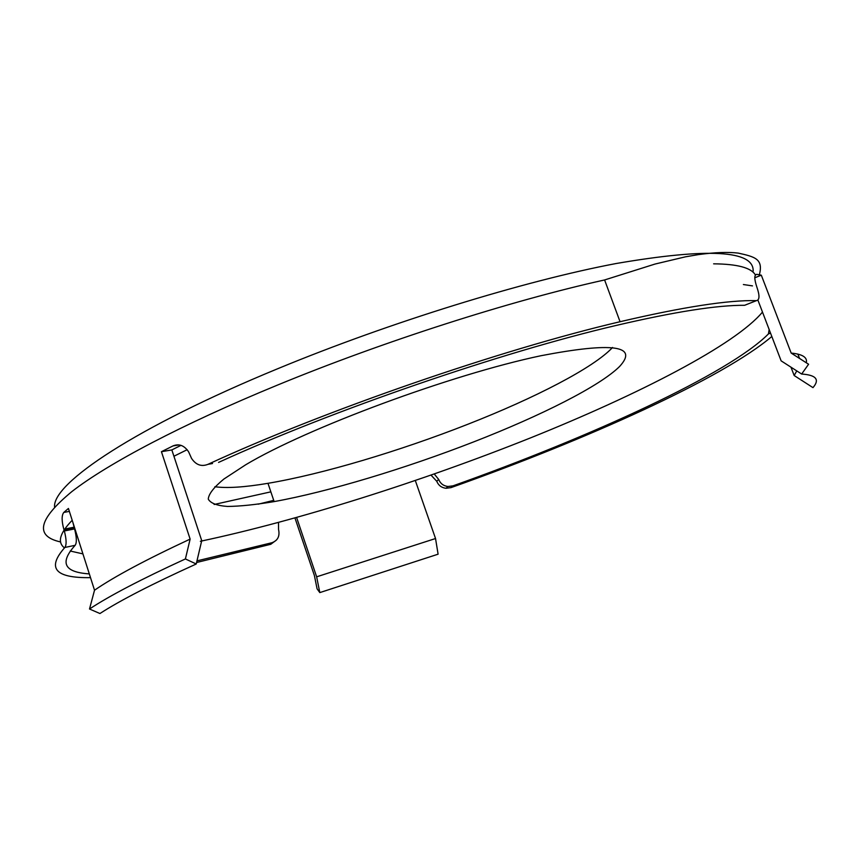 <?xml version="1.0" encoding="UTF-8"?>
<svg xmlns="http://www.w3.org/2000/svg" width="866" height="866" viewBox="0 0 866 866"><rect width="100%" height="100%" fill="white"/><g stroke="black" fill="none" stroke-linecap="round" stroke-linejoin="round"><path stroke-width="1.3" d="M214.865 486.746C226.946 488.392 244.645 487.255 267.984 483.315C322.26 474.211 399.464 451.132 467.694 424.318C535.069 397.938 593.762 367.704 612.543 347.483M473.897 441.812C405.505 468.474 328.279 491.834 274.132 501.598C255.632 504.694 240.099 506.307 227.531 506.448C216.987 505.679 210.568 503.243 208.273 499.13C208.619 494.042 213.815 487.352 223.861 479.06L245.717 464.761C307.159 427.988 450.948 374.642 540.979 355.72C612.619 341.983 638.827 345.577 619.58 366.502C599.9 386.063 541.445 415.485 473.897 441.812M187.153 449.703L173.925 456.241M72.203 520.293C59.732 533.099 57.156 542.3 64.463 547.875M70.2 551.014L82.93 553.894M200.349 541.282C298.056 520.596 421.32 481.518 530.62 437.85C639.021 394.311 735.18 344.917 762.491 312.074M752.478 285.888L743.385 284.535M196.972 560.876L271.956 542.722L270.777 544.281L276.438 540.059M90.508 577.633C55.045 578.207 46.504 568.15 64.863 547.464L75.136 545.309C59.397 562.759 64.127 572.274 89.317 573.887M75.136 545.309C76.901 542.798 76.717 537.331 74.573 528.92L72.939 522.599M180.994 445.362L171.836 449.919L201.724 540.655L196.236 563.993L185.4 558.949L190.13 539.107C146.137 559.588 114.269 576.626 94.524 590.211L89.512 609.004L99.936 613.529C119.909 600.56 151.961 584.074 196.084 564.069L195.11 563.474M212.516 463.516L207.927 464.349C201.399 466.893 195.943 464.923 191.57 458.439L188.604 451.814C184.231 445.405 179.013 443.446 172.962 445.936L178.97 444.918M207.927 464.349C324.209 410.646 500.44 349.734 620.056 321.719C682.938 306.986 728.403 299.961 756.462 300.632L744.619 305.297C717.362 305.081 674.484 311.814 615.975 325.486C501.176 352.278 331.981 410.473 218.557 462.412M744.619 305.297L746.232 304.67M755.488 274.879L756.819 274.349L761.311 275.182L791.178 353.079L808.595 364.25L801.645 374.036L781.132 360.851L757.912 300.112M790.972 367.173L794.165 375.519L796.774 370.908M769.149 329.491L768.434 333.919L770.524 333.096M771.822 336.484C722.417 378.453 586.542 439.571 450.959 487.634L453.005 485.848C590.883 436.832 728.966 373.733 768.434 333.919M453.005 485.848L448.003 486.497C443.511 485.956 440.404 483.607 438.683 479.45L434.267 473.994M296.605 517.489L316.642 576.821L435.533 538.533L415.323 480.543M278.516 522.447L278.549 529.472C279.999 536.141 277.802 540.568 271.956 542.722M258.241 504.174L273.721 500.364M270.777 544.281L196.582 562.499M69.356 511.373L63.792 512.445C61.573 515.302 61.583 520.899 63.824 529.256L64.355 530.977C66.498 539.431 66.66 544.93 64.863 547.464M63.792 512.445L68.425 508.461L94.524 590.211M190.13 539.107L161.433 451.706L172.962 445.936M756.819 274.349C754.124 274.663 754.156 278.971 756.916 287.274C759.796 295.577 759.644 300.026 756.462 300.632M806.289 362.767C807.577 357.42 802.544 354.183 791.178 353.079M799.545 358.437L797.878 354.097M431.03 475.131L436.735 481.258C438.434 485.382 441.519 487.731 445.99 488.283L450.959 487.634M316.642 576.821L319.814 592.593L317.075 588.826L314.39 575.511L294.96 517.955M214.14 504.477L270.852 491.845M761.311 275.182L754.795 277.78M171.836 449.919L161.433 451.706M794.165 375.519L812.979 387.632C819.95 379.557 816.173 375.021 801.645 374.036M319.814 592.593L438.099 554.186L435.533 538.533M185.4 558.949C141.472 579.116 109.506 595.797 89.512 609.004M713.627 263.827C737.247 264.033 751.168 267.724 755.379 274.923M60.642 541.964C34.467 536.216 38.223 519.405 71.9 491.552C107.839 463.624 181.6 424.524 277.12 385.24C383.53 341.356 511.146 300.567 604.598 279.956L655.064 264.043L685.515 256.812L698.516 254.593C714.872 252.374 728.1 251.876 738.211 253.099C754.979 256.78 763.379 258.999 759.439 274.468M753.171 271.058C753.799 250.263 708.128 247.752 616.181 263.513C524.395 280.855 390.252 322.163 277.986 368.613C135.453 427.295 52.49 483.25 54.569 506.913M438.683 479.45L436.735 481.258M74.314 528.054L64.095 530.122M267.984 483.315L274.132 501.598M604.598 279.956L620.056 321.719M448.003 486.497L445.99 488.283M769.755 331.093L769.192 331.31M74.043 527.199L63.824 529.256M74.573 528.92L64.355 530.977"/></g></svg>
